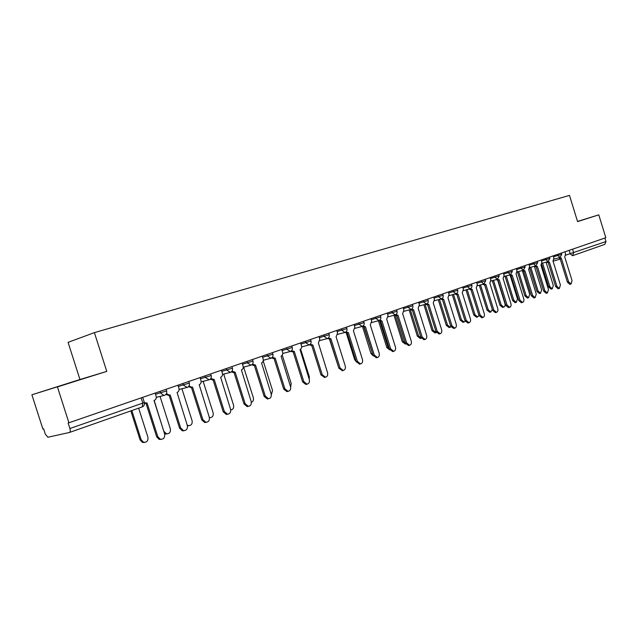 <?xml version="1.0" encoding="UTF-8"?>
<svg xmlns="http://www.w3.org/2000/svg" width="638" height="638" viewBox="0 0 638 638"><rect width="100%" height="100%" fill="white"/><g stroke="black" fill="none" stroke-linecap="round" stroke-linejoin="round"><path stroke-width="0.96" d="M31.9 394.786L106.769 371.396L94.392 332.621L68.075 342.351L79.957 379.514L31.9 394.786L42.866 428.967L43.599 428.8L45.306 434.127L47.874 437.237L69.518 432.452C70.363 431.982 70.499 430.674 69.909 428.529L142.808 403.104L144.316 402.411L142.705 397.354M57.484 387.075L68.92 422.787L605.829 237.719L598.779 214.854L577.534 221.434M94.392 332.621L569.487 195.387L577.581 221.601L598.779 214.854M68.92 422.787L68.13 422.978L69.909 428.529M604.888 238.046L605.972 241.547L604.832 244.362L572.685 255.655M577.565 221.538L583.826 219.52L577.542 221.466M79.957 379.514L106.769 371.396M58.449 386.62L90.046 376.572L58.449 386.62M559.638 257.553L561.296 258.103L568.649 281.876L571.058 284.006L572.055 280.592L564.726 256.899L565.587 253.972L564.925 251.819M571.058 284.006L569.814 284.325L567.413 282.195L560.06 258.454M561.057 258.175L559.901 258.502L558.402 257.904M542.053 263.422L542.643 263.334L549.884 286.709L552.285 288.791L553.298 285.433L546.088 262.162M552.285 288.791L551.08 289.102L548.688 287.012L541.742 264.603M547.779 261.692L549.47 262.234L556.918 286.295L559.366 288.448L560.411 284.979L552.986 261.006L553.88 258.039L553.202 255.862M559.366 288.448L558.13 288.759L555.682 286.614L548.241 262.593M549.23 262.314L548.066 262.641L546.551 262.035M535.641 265.926L537.363 266.469L544.908 290.816L547.404 292.986L548.481 289.477L540.96 265.209L541.885 262.202L541.199 259.993M547.404 292.986L546.16 293.305L543.664 291.135L536.127 266.828M537.108 266.548L535.952 266.875L534.405 266.277M529.995 267.513L530.808 267.458L538.137 291.103L540.577 293.209L541.63 289.796L534.341 266.293M540.577 293.209L539.373 293.512L536.941 291.414L529.723 268.143M517.896 271.748L518.686 271.684L526.111 295.609L528.591 297.731L529.684 294.27L522.474 271.038M528.591 297.731L527.387 298.034L524.907 295.912L517.498 272.027M518.431 271.764L517.187 272.107M523.2 270.273L524.954 270.807L532.602 295.45L535.138 297.643L536.263 294.078L528.647 269.523L529.604 266.469L528.91 264.236M535.138 297.643L533.894 297.954L531.358 295.769L523.726 271.166M524.699 270.895L523.543 271.214L521.964 270.616M510.448 274.723L512.242 275.257L519.994 300.203L522.578 302.412C523.79 301.91 524.181 300.705 523.742 298.791L516.03 273.933L517.011 270.839L516.309 268.574M522.578 302.412L521.326 302.723L518.75 300.514L511.014 275.608M511.971 275.345L510.823 275.664L509.22 275.066M497.385 279.284L499.219 279.811L507.066 305.068L509.69 307.301C510.95 306.79 511.349 305.562 510.91 303.624L503.095 278.455L504.116 275.313L503.398 273.024M509.69 307.301L508.446 307.612L505.822 305.379L497.983 280.17M498.932 279.899L497.784 280.226L496.149 279.627M505.527 276.094L506.277 276.007L513.789 300.219L516.317 302.364L517.458 298.847L510.264 275.688M516.317 302.364L515.113 302.659L512.593 300.522L505.089 276.35M506.014 276.094L504.339 276.421M492.863 280.537L493.557 280.441L501.181 304.94L503.749 307.101C504.961 306.607 505.36 305.419 504.929 303.536L497.688 280.241M503.749 307.101L502.545 307.404L499.977 305.243L492.369 280.784M493.286 280.529L491.675 280.872M479.904 285.09L480.534 284.979L488.253 309.781L490.869 311.966L492.289 309.478M490.869 311.966L489.665 312.261L487.049 310.076L479.345 285.322M480.255 285.066L478.715 285.417M466.657 289.748L467.183 289.636L475.007 314.741L477.663 316.942L478.994 315.547M476.554 317.214L473.803 315.036L465.995 289.971M466.888 289.724L465.469 290.075M453.498 294.413L461.426 319.821L464.129 322.046L465.222 321.249M463.029 322.318L460.221 320.116L452.31 294.74M453.187 294.493L451.991 294.828M439.47 299.342L447.493 325.037L450.245 327.286L451.026 326.887M449.168 327.549L446.297 325.332L438.282 299.669M425.083 304.398L433.202 330.388L436.392 332.526M434.949 332.908L432.006 330.675L423.903 304.725M413.257 309.869L412.132 310.172L410.314 309.597L418.536 335.875L421.279 338.188L420.195 338.451L417.348 336.162L409.141 309.916M395.353 315.547L403.487 341.513L405.656 343.81M405.377 344.065L402.299 341.793L393.981 315.244M379.881 321.321L388.024 347.295L389.515 349.329M389.77 349.919L386.843 347.582L378.422 320.731M363.923 327.031L372.823 354.537M373.278 355.876L370.965 353.524L362.623 326.927M359.665 364.091L356.219 361.698L354.648 359.625L346.298 333.052M338.539 367.177L329.447 339.089M327.127 371.388L318.394 343.061L319.798 339.296L318.944 336.609M309.271 379.466L309.326 376.763L300.626 349.153M290.633 387.154L291.207 383.542L282.251 355.175M282.738 353.787L283.16 353.348M263.255 360.701L264.347 359.944M271.317 394.762L272.554 390.528L263.207 360.949M251.348 402.347C253.174 401.557 253.836 400.018 253.342 397.721L243.772 367.488L244.968 366.738M230.725 409.955L230.733 409.947C233.101 409.516 234.034 407.913 233.54 405.13L223.818 374.45L224.975 373.748M476.897 283.256L481.443 281.988L483.931 283.982L485.853 284.484L493.812 310.06L496.484 312.317C497.776 311.799 498.198 310.554 497.752 308.577L489.832 283.097L490.885 279.907L490.167 277.586M495.327 312.596L492.568 310.371L484.625 284.843M485.558 284.58L484.417 284.899L482.751 284.301M470.238 288.759L472.152 289.277L480.215 315.18L482.942 317.453C484.274 316.934 484.713 315.666 484.258 313.657L476.227 287.858L477.32 284.612L476.586 282.267M481.794 317.732L478.971 315.491L470.924 289.628M471.841 289.373L470.7 289.692L469.01 289.102M456.13 293.671L458.092 294.198L466.266 320.435L469.042 322.732C470.413 322.198 470.876 320.914 470.413 318.872L462.271 292.738L463.403 289.445L462.662 287.068M467.917 323.003L465.022 320.739L456.864 294.549M457.773 294.293L456.633 294.612L454.91 294.022M441.64 298.72L443.657 299.246L451.951 325.827L454.766 328.147C456.194 327.613 456.672 326.297 456.21 324.224L447.948 297.747L449.12 294.405L448.37 291.997M453.666 328.411L450.707 326.13L442.429 299.597M443.322 299.35L442.19 299.661L440.435 299.078M426.766 303.895L428.84 304.43L437.245 331.361L440.116 333.706C441.592 333.164 442.094 331.832 441.624 329.71L433.25 302.891L434.462 299.493L433.696 297.053M439.04 333.961L436.009 331.656L427.612 304.781M428.489 304.533L427.364 304.844L425.578 304.27M411.486 309.207L413.615 309.757L422.149 337.047L425.067 339.416C426.591 338.866 427.117 337.518 426.647 335.357L418.145 308.17L419.405 304.717L418.632 302.245M424.015 339.663L420.913 337.342L412.395 310.1M395.775 314.67L397.976 315.228L406.637 342.885L409.604 345.286C411.183 344.727 411.733 343.356 411.255 341.147L402.634 313.593L403.934 310.084L403.152 307.58M408.583 345.525L405.409 343.18L396.764 315.571M397.602 315.339L396.485 315.643L394.635 315.076M379.626 320.268L381.907 320.85L390.695 348.89L393.71 351.315C395.345 350.756 395.919 349.353 395.44 347.104L386.692 319.175L388.04 315.603L387.242 313.067M392.729 351.538L389.467 349.177L380.695 321.185M381.508 320.97L378.517 320.699M363.014 326.026L365.375 326.632L374.299 355.063L377.361 357.511C379.06 356.961 379.666 355.526 379.179 353.229L370.295 324.909L371.699 321.281L370.893 318.705M376.428 357.727L373.078 355.35L364.17 326.967M364.96 326.752L361.945 326.489M345.924 331.951L348.372 332.573L357.432 361.419L360.542 363.891C362.312 363.333 362.95 361.882 362.456 359.529L353.436 330.803L354.887 327.111L354.066 324.503M357.432 361.419L356.219 361.698L347.176 332.908M347.933 332.709L346.841 332.996L345.062 332.398M328.323 338.036L330.875 338.698L340.078 367.951L343.22 370.455C345.07 369.904 345.748 368.421 345.246 366.005L336.09 336.872L337.598 333.116L336.76 330.468M342.415 370.638L338.866 368.23L329.686 339.033M330.412 338.834L327.19 338.619C328.929 337.973 329.607 336.689 329.24 334.767M310.204 344.297L312.867 344.999L322.214 374.681L325.388 377.217C327.326 376.667 328.036 375.16 327.533 372.68L318.402 343.061M324.67 377.377L321.01 374.953L311.679 345.325M311.496 345.365L309.286 344.871M291.534 350.74L294.309 351.482L303.816 381.612L307.014 384.172C309.039 383.645 309.797 382.098 309.294 379.546L300.019 349.488C301.415 348.803 301.894 347.527 301.463 345.66L300.602 342.933M306.399 384.307L305.817 384.435L302.611 381.875L293.137 351.809M292.946 351.857L290.665 351.355M272.29 357.376L275.193 358.173L284.851 388.749L288.073 391.349C290.202 390.831 291.008 389.26 290.505 386.62L281.079 356.116C282.514 355.406 283.017 354.106 282.578 352.216L281.709 349.441M287.586 391.445L286.877 391.596L283.663 389.005L274.029 358.492M273.838 358.54L271.469 358.022M252.449 364.21L255.487 365.064L265.304 396.11L268.526 398.734C270.775 398.256 271.644 396.645 271.134 393.917L261.556 362.942C263.031 362.217 263.558 360.893 263.119 358.971L262.226 356.156M268.207 398.806L267.346 398.981L264.132 396.358L254.331 365.383M254.131 365.43L251.675 364.888M231.977 371.244L235.167 372.169L245.151 403.702L248.341 406.358C250.734 405.92 251.667 404.285 251.157 401.438L241.419 369.984C242.95 369.243 243.493 367.887 243.046 365.933L242.145 363.078M248.246 406.374L247.169 406.597L243.987 403.942L234.018 372.488M233.747 372.552L231.243 371.97M210.843 378.494L214.193 379.506L224.353 411.534L227.479 414.214C230.039 413.855 231.06 412.18 230.549 409.197L220.652 377.249C222.223 376.484 222.79 375.112 222.343 373.126L221.426 370.223M227.583 414.221L226.323 414.445L223.196 411.765L213.06 379.817M212.821 379.873L210.149 379.259M189.015 385.966L191.823 387.274L192.54 387.083L202.876 419.621L205.891 422.316C208.65 422.069 209.782 420.362 209.28 417.212L199.208 384.746C200.842 383.964 201.425 382.561 200.97 380.543L200.037 377.592M206.202 422.332L204.75 422.539L201.736 419.844L191.424 387.378M191.209 387.433L188.369 386.772M166.462 393.67L169.309 395.121L170.179 394.906L180.698 427.97L183.513 430.658C186.519 430.586 187.787 428.864 187.317 425.482L177.069 392.498C178.752 391.684 179.366 390.257 178.903 388.199L177.954 385.208M184.119 430.714L182.388 430.873L179.573 428.186L169.078 395.177M168.855 395.249L165.856 394.531M144.427 402.841L147.067 402.985L157.777 436.599L160.258 439.215C163.591 439.454 165.043 437.732 164.62 434.031L154.189 400.497C155.927 399.659 156.565 398.2 156.103 396.118L155.13 393.072M161.294 439.375L159.149 439.415L156.677 436.807L145.982 403.248M145.751 403.328L144.507 403.471M209.384 417.571L210.069 417.683C212.598 417.324 213.618 415.689 213.124 412.77L203.235 381.62L204.351 380.982M210.189 417.691L209.439 417.89M187.181 425.067L188.696 425.658C191.424 425.402 192.548 423.736 192.07 420.657L182.013 389.013L183.066 388.454M189.031 425.674L187.412 425.841M154.029 400.552L163.799 431.24L166.566 433.856C169.541 433.784 170.801 432.093 170.338 428.792L160.106 396.645L161.087 396.166M167.188 433.912L164.516 433.696M131.843 410.553L141.15 439.718L143.59 442.262C146.876 442.493 148.311 440.802 147.904 437.19L138.653 408.161M144.635 442.421L142.529 442.453L140.097 439.909L130.838 410.904M155.512 394.268L166.638 390.927L166.119 389.284M178.329 386.389L189.287 383.095L188.768 381.476M200.404 378.765L211.202 375.519L210.692 373.924M221.793 371.38L232.423 368.174L231.929 366.603M242.504 364.226L252.991 361.06L252.496 359.513M262.585 357.296L272.92 354.17L272.442 352.639M282.06 350.565L292.252 347.487L291.781 345.971M300.953 344.041L311.017 340.995L310.546 339.504M319.295 337.709L329.224 334.703L328.761 333.227M337.103 331.553L346.905 328.586L346.45 327.127M354.409 325.579L364.083 322.645L363.636 321.201M371.22 319.766L380.782 316.871L380.336 315.443M387.577 314.119L397.019 311.256L396.573 309.845M403.479 308.625L412.81 305.793L412.371 304.406M418.951 303.273L428.17 300.474L427.747 299.102M434.015 298.074L443.131 295.306L442.708 293.951M448.681 293.001L457.693 290.266L457.279 288.926M462.973 288.065L471.881 285.361L471.466 284.03M481.052 280.728L481.443 281.988L485.111 280.84L485.701 280.576L485.295 279.269M490.47 278.567L499.179 275.919L498.78 274.619M503.701 273.989L512.322 271.373L511.923 270.089M516.605 269.531L525.138 266.939L524.739 265.671M529.205 265.177L537.635 262.617L537.252 261.357M541.495 260.934L549.844 258.39L549.454 257.154M553.489 256.787L561.751 254.275L561.376 253.039M141.15 397.889L142.808 403.104L142.258 406.892L69.63 432.405M565.762 255.144L605.972 241.547M569.192 250.343L570.284 253.868L572.549 255.71L573.674 252.815L572.549 249.187M560.276 259.148L553.034 261.173L560.276 259.148M160.026 391.389L160.545 393.016L163.902 395.472L164.572 395.329M182.827 383.526L183.337 385.129L187.245 387.425M204.894 375.918L205.396 377.497L209.2 379.769M226.259 368.557L226.753 370.104L230.446 372.361M246.962 361.419L247.44 362.95L251.037 365.183M267.019 354.505L267.497 356.012L270.998 358.221M286.478 347.798L286.948 349.281L290.354 351.474M305.355 341.29L305.809 342.75L309.135 344.927M323.673 334.974L324.128 336.417L327.19 338.619L319.973 340.525M341.466 328.849L341.904 330.261L344.911 332.446C346.617 331.8 347.287 330.532 346.92 328.65M358.747 322.892L359.186 324.287L362.264 326.401M375.535 317.102L375.973 318.474L378.972 320.571M391.868 311.472L392.29 312.827L395.225 314.909M407.746 306.001L408.168 307.341L411.031 309.398M423.201 300.673L423.616 301.989L426.415 304.031M438.242 295.49L438.649 296.79L441.384 298.815M452.884 290.442L453.291 291.726L455.963 293.735M467.152 285.521L467.55 286.789L470.166 288.783M494.602 276.063L494.984 277.299L497.488 279.253M507.808 271.509L508.191 272.729L510.639 274.667M520.688 267.067L521.063 268.271L523.463 270.193M533.256 262.736L533.631 263.925L535.976 265.831M545.53 258.502L545.889 259.682L548.194 261.572M557.5 254.379L557.859 255.543L560.116 257.417M568.649 281.876L567.413 282.195M548.688 287.012L549.884 286.709M556.918 286.295L555.682 286.614M544.908 290.816L543.664 291.135M536.941 291.414L538.137 291.103M524.907 295.912L526.111 295.609M532.602 295.45L531.358 295.769M519.994 300.203L518.75 300.514M507.066 305.068L505.822 305.379M512.593 300.522L513.789 300.219M499.977 305.243L501.181 304.94M487.049 310.076L488.253 309.781M473.803 315.036L475.007 314.741M460.221 320.116L461.426 319.821M446.297 325.332L447.493 325.037M432.006 330.675L433.202 330.388M417.348 336.162L418.536 335.875M402.299 341.793L403.487 341.513M386.843 347.582L388.024 347.295M370.965 353.524L372.145 353.245M354.648 359.625L355.502 359.425M493.812 310.06L492.568 310.371M480.215 315.18L478.971 315.491M466.266 320.435L465.022 320.739M451.951 325.827L450.707 326.13M437.245 331.361L436.009 331.656M422.149 337.047L420.913 337.342M406.637 342.885L405.409 343.18M390.695 348.89L389.467 349.177M374.299 355.063L373.078 355.35M340.078 367.951L338.866 368.23M322.214 374.681L321.01 374.953M303.816 381.612L302.611 381.875M284.851 388.749L283.663 389.005M265.304 396.11L264.132 396.358M245.151 403.702L243.987 403.942M224.353 411.534L223.196 411.765M202.876 419.621L201.736 419.844M180.698 427.97L179.573 428.186M157.777 436.599L156.677 436.807M140.097 439.909L141.15 439.718M554.047 259.124L560.068 257.433L561.759 254.299M542.061 263.295L548.146 261.588L549.852 258.422M529.771 267.569L535.928 265.847L537.651 262.649M517.187 271.947L523.407 270.217L525.146 266.971M504.283 276.437L510.575 274.691L512.33 271.405M491.061 281.039L497.425 279.277L499.195 275.951M477.495 285.76L483.931 283.982L485.717 280.616M463.579 290.601L470.9 288.416L471.921 286.933L471.897 285.401M449.296 295.561L455.883 293.759C457.422 293.145 458.036 291.997 457.709 290.314M434.637 300.665L441.297 298.839C442.86 298.225 443.474 297.061 443.147 295.354M419.581 305.897L426.32 304.063C427.899 303.441 428.521 302.26 428.186 300.53M404.109 311.28L410.928 309.43C412.531 308.8 413.161 307.604 412.826 305.841M388.215 316.807L395.113 314.941C396.74 314.311 397.378 313.099 397.035 311.312M371.874 322.485L378.852 320.611C380.503 319.973 381.149 318.745 380.798 316.926M355.071 328.331L362.121 326.441C363.804 325.803 364.457 324.551 364.099 322.7M337.773 334.336L344.911 332.446M301.646 346.897L308.944 344.983C310.714 344.329 311.408 343.021 311.033 341.067M282.762 353.452L290.138 351.538C291.941 350.884 292.659 349.56 292.276 347.558M263.295 360.215L270.751 358.293C272.601 357.639 273.327 356.291 272.944 354.25M243.23 367.185L250.75 365.263C252.648 364.609 253.406 363.237 253.015 361.148M222.526 374.37L230.111 372.456C232.065 371.81 232.846 370.415 232.447 368.262M201.153 381.787L208.786 379.881C210.811 379.251 211.625 377.824 211.226 375.607M179.087 389.435L186.735 387.545C188.856 386.947 189.717 385.496 189.311 383.191M156.286 397.33L163.902 395.472C166.151 394.93 167.076 393.447 166.67 391.022M142.354 406.853C144.1 405.983 144.77 404.54 144.347 402.522M142.258 406.892L69.582 432.428M604.832 244.362L572.629 255.679M561.129 258.159L559.901 258.502M549.302 262.29L548.066 262.641M537.188 266.532L535.952 266.875M517.322 272.075L518.511 271.74M524.779 270.871L523.543 271.214M512.059 275.321L510.823 275.664M499.02 279.883L497.784 280.226M504.897 276.406L506.094 276.071M492.177 280.832L493.373 280.505M479.146 285.377L480.342 285.042M465.788 290.027L466.984 289.7M476.466 317.238L477.663 316.942M452.095 294.804L453.283 294.477M462.933 322.342L464.129 322.046M449.048 327.573L450.245 327.286M434.805 332.94L436.001 332.653M405.194 344.105L405.744 343.978M485.654 284.556L484.417 284.899M496.484 312.317L495.24 312.62M471.937 289.349L470.7 289.692M482.942 317.453L481.698 317.756M457.869 294.277L456.633 294.612M469.042 322.732L467.798 323.035M443.426 299.326L442.19 299.661M454.766 328.147L453.53 328.442M428.592 304.509L427.364 304.844M440.116 333.706L438.88 334.001M413.36 309.837L412.132 310.172M425.067 339.416L423.831 339.711M397.705 315.316L396.485 315.643M409.604 345.286L408.376 345.573M381.62 320.938L380.4 321.265M393.71 351.315L392.482 351.594M365.072 326.728L363.859 327.047M377.361 357.511L376.133 357.79M348.053 332.677L346.841 332.996M360.542 363.891L359.322 364.17M330.532 338.81L329.328 339.121M343.22 370.455L342.008 370.726M312.492 345.118L311.296 345.429M325.388 377.217L324.184 377.481M293.911 351.61L292.722 351.921M307.014 384.172L305.817 384.435M274.755 358.309L273.582 358.612M288.073 391.349L286.877 391.596M255.001 365.215L253.836 365.51M268.526 398.734L267.346 398.981M234.624 372.337L233.468 372.624M248.341 406.358L247.169 406.597M213.578 379.69L212.438 379.969M227.479 414.214L226.323 414.445M191.823 387.274L190.698 387.553M205.891 422.316L204.75 422.539M169.309 395.121L168.209 395.393M183.513 430.658L182.388 430.873M145.974 403.224L144.882 403.487M160.258 439.215L159.149 439.415M209.431 417.81L210.069 417.683M187.612 425.865L188.696 425.658M165.497 434.055L166.566 433.856M142.529 442.453L143.59 442.262"/></g></svg>
